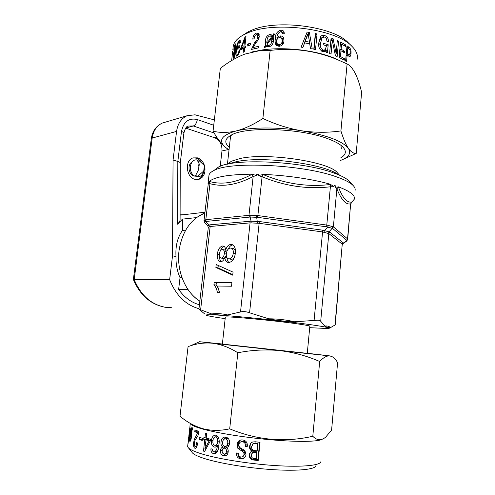 <?xml version="1.0" encoding="UTF-8"?>
<svg xmlns="http://www.w3.org/2000/svg" width="495" height="495" viewBox="0 0 495 495"><rect width="100%" height="100%" fill="white"/><g stroke="black" fill="none" stroke-linecap="round" stroke-linejoin="round"><path stroke-width="0.74" d="M180.694 214.805L181.393 214.972M340.919 145.295L341.383 148.946M229.315 147.355C224.074 142.801 224.736 138.705 231.307 135.061C245.91 126.219 302.216 128.279 329.082 139.188C335.777 141.768 340.442 144.435 343.072 147.201C346.76 151.371 345.925 154.966 340.554 157.985M357.155 59.313C358.12 55.081 356.369 50.744 351.908 46.307L348.257 42.737C333.556 26.458 276.519 18.946 251.726 30.207L248.1 31.859L242.921 35.201M351.908 46.307C336.297 28.927 274.465 20.79 247.933 32.831L244.06 34.588C237.841 37.867 234.253 41.623 233.294 45.856L233.04 48.065M340.158 60.786L333.098 57.649C313.929 50.001 283.944 46.747 262.202 49.952L251.324 52.099M340.325 160.504C348.758 157.398 351.456 153.376 348.418 148.432C345.819 144.577 343.32 138.742 340.925 130.934C328.049 132.765 314.956 132.716 301.647 130.785C288.338 128.508 275.412 124.4 262.882 118.46C253.706 124.523 244.839 128.681 236.276 130.928C227.886 132.809 220.139 132.901 213.042 131.2L220.325 68.378C228.251 62.141 236.424 57.377 244.852 54.091L259.597 50.669L270.152 50.428C293.158 47.644 315.482 50.669 337.138 59.518L347.1 63.929C353.053 66.998 357.891 76.465 361.628 92.324L356.196 153.419C353.622 153.617 351.029 151.953 348.418 148.432C342.608 141.1 327.022 135.215 301.647 130.785C277.862 126.943 251.163 127.128 236.276 130.928C221.203 135.234 217.72 140.803 225.825 147.628L229.03 149.855M326.292 50.15L326.168 52.402L327.43 52.798L328.204 44.723L323.328 43.244L323.179 44.785L326.502 45.763L325.19 49.791L323.117 50.113C320.723 48.609 319.863 46.295 320.543 43.17L322.115 37.546L324.429 37.038C326.168 37.738 326.96 39.093 326.793 41.104L328.327 41.599C328.575 38.573 327.368 36.55 324.701 35.535C323.117 35.034 321.793 35.318 320.735 36.395L318.935 42.193C318.019 46.549 319.3 49.686 322.783 51.61L325.5 51.214L326.292 50.15L323.798 51.771M317.048 33.963L315.334 33.592L313.787 49.24L315.507 49.605L317.048 33.963L315.129 35.646M304.598 42.91L309.709 43.721L310.452 48.59L312.24 48.931L309.406 32.466L307.117 32.101L301.102 47.167L302.952 47.402L304.598 42.91L302.853 47.39M282.509 33.697L284.297 33.796L284.068 31.928C283.437 30.702 282.373 30.115 280.875 30.164C277.021 31.303 275.158 34.229 275.3 38.938C274.917 41.153 275.14 43.183 275.975 45.026L279.025 46.357C282.063 45.862 283.709 44.036 283.957 40.893L283.623 37.96C282.992 36.593 281.859 35.918 280.226 35.937C278.747 35.986 277.652 36.68 276.934 38.016C276.884 34.91 278.103 32.8 280.609 31.705L282.354 32.596L282.552 33.79M266.081 45.936L268.698 46.883C271.767 46.078 273.339 43.95 273.413 40.503L273.153 36.178L274.583 34.136L273.859 33.648L272.683 35.331L270.066 34.409C267.022 35.349 265.487 37.583 265.456 41.11L265.66 45.088L264.194 47.291L264.887 47.786L266.081 45.936L266.663 46.487M258.272 47.91L258.44 46.375L253.131 47.532L255.872 42.848L258.279 39.934L259.355 36.562L258.477 33.332L256.509 33.072C254.3 33.945 253.081 35.795 252.858 38.622L252.815 39.173L254.158 38.808L254.201 38.288C254.257 36.482 254.968 35.25 256.323 34.588L257.357 34.718L257.876 36.952L256.924 39.748L254.362 42.947L251.553 49.413L258.272 47.91M250.841 43.028L247.29 44.216L247.079 46.091L250.631 44.915L250.841 43.028M333.086 38.74L331.087 37.997L329.602 53.528L331.062 54.048L332.244 40.293L335.412 55.749L337.144 56.498L338.599 41.073L337.299 40.479L336.179 53.782L333.086 38.74L330.914 39.81M340.981 50.787L344.644 52.854L344.786 51.344L341.123 49.271L341.6 44.154L345.498 46.406L345.64 44.897L340.541 42.019L339.1 57.414L344.254 60.204L344.396 58.695L340.449 56.486L340.981 50.787L339.681 51.189M347.144 55.298L349.761 56.671C350.466 56.319 350.875 55.261 350.998 53.497C351.246 50.533 350.627 48.485 349.13 47.359L347.007 45.806L345.597 61.052L346.55 61.696L347.144 55.298L346.11 55.502M188.533 447.95L191.881 452.183C192.988 454.088 197.121 456.192 204.268 458.5C219.533 463.4 248.731 468.183 273.679 469.699C298.671 471.234 315.402 469.365 315.921 465.659M187.735 445.611L187.883 447.121C188.997 449.083 193.378 451.267 201.019 453.686C217.342 458.809 248.874 463.92 275.771 465.603C302.717 467.299 320.556 465.405 320.921 461.575M190.501 423.844C191.615 425.409 196.026 427.235 203.736 429.32C218.976 433.403 247.24 437.815 272.819 439.95C298.423 442.097 317.796 441.713 321.998 439.374M203.043 428.75C194.578 426.251 186.9 422.074 180.007 416.221L188.075 346.599L190.655 345.739C197.697 343.375 205.004 342.54 212.584 343.233C220.98 344.297 229.395 347.478 237.835 352.762L229.705 428.843C220.343 430.885 211.458 430.854 203.043 428.75M190 426.356L188.051 443.681L189.795 431.993L190 426.356M191.942 429.542L191.342 427.76C190.686 428.026 190.198 430.013 189.863 433.719L189.016 440.488L189.065 441.2L189.43 439.616L189.919 441.385C190.724 441.008 191.311 438.935 191.67 435.173L191.98 430.625L192.623 428.596L192.456 427.822L191.942 429.542L192.308 429.573M194.962 430L194.77 431.708L197.771 432.816L194.374 439.263L193.607 442.722C193.26 445.673 193.675 447.505 194.838 448.216L195.018 448.266C196.323 448.229 197.14 446.676 197.474 443.607L197.53 442.969L196.614 442.641L196.558 443.235C196.41 445.24 195.94 446.341 195.148 446.539L195.042 446.509C194.337 445.983 194.114 444.795 194.362 442.945L195.055 440.111L196.732 437.611C197.802 436.361 198.514 434.517 198.866 432.079L198.922 431.423L194.962 430M199.151 439.498L202.238 440.439L202.48 438.279L199.392 437.351L199.151 439.498L202.337 439.554M222.366 344.105L307.271 353.343M337.559 173.003L337.318 172.736C329.664 161.815 266.607 152.342 240.217 158.487L231.388 161.228L227.75 164.123M338.469 174.741C324.757 163.845 262.468 155.733 236.443 161.642L227.997 164.074M214.44 170.107L218.493 167.056C233.114 158.153 300.774 160.986 332.615 172.545C340.968 175.422 346.531 178.324 349.303 181.263L349.581 181.572M354.983 190.816C355.54 189.214 354.977 187.5 353.294 185.681C350.411 182.618 344.526 179.574 335.629 176.548C301.709 164.365 229.08 161.246 213.871 170.534C211.142 171.876 209.527 173.349 209.02 174.958L208.859 176.381M182.457 219.118L196.503 217.59L204.893 212.899C190.686 218.982 182.067 231.586 179.029 250.699C176.399 270.913 185.489 292.403 199.844 301.152C195.358 298.299 191.435 294.457 188.069 289.618L178.627 289.427L180.031 277.646C177.117 271.056 175.774 264.014 176.003 256.515C175.348 246.126 177.495 237.433 182.438 230.435L182.457 219.118L177.6 224.198L177.829 161.444C179.382 161.902 180.186 162.471 180.242 163.158L180.093 219.99C179.976 220.9 179.147 222.298 177.6 224.198M251.144 222.96L251.076 221.166L259.331 221.531L322.74 230.187L329.633 232L328.816 233.584L320.698 321.243L324.887 326.094C327.183 327.356 329.088 327.845 330.611 327.566L335.195 324.875L342.255 244.19L328.816 233.584L322.394 231.914L259.015 223.282L250.074 222.874L210.158 226.493L208.29 227.558M320.698 321.243L318.396 320.166L294.599 321.775C286.048 321.54 277.423 320.55 268.723 318.799L249.567 312.791C246.071 311.516 243.057 311.237 240.521 311.961L227.589 314.925C221.723 315.272 216.402 314.944 211.619 313.935L198.928 309.146L204.664 313.923M208.11 183.639L208.055 185.588M208.011 183.503L208.24 183.893L208.407 182.568L208.5 183.503L209.527 181.498C222.193 185.087 236.369 182.686 252.048 174.296L252.258 174.184C228.869 174.407 214.57 176.833 209.36 181.455M252.258 174.184L256.299 175.564L253.143 176.529C237.148 184.864 222.756 187.246 209.973 183.67L208.5 183.503M258.303 175.607L263.074 174.518C285.349 183.917 307.859 187.234 330.611 184.462L333.952 186.714L330.536 186.763C307.593 189.48 284.78 186.132 262.09 176.721L258.303 175.607L258.452 174.265L256.441 174.228L256.299 175.564M330.914 184.431C313.323 179.246 286.518 175.255 262.777 174.401M347.688 239.159L350.652 203.853C345.956 204.955 341.364 199.931 336.872 188.793L335.375 187.172L335.492 185.854L334.075 185.396L333.952 186.714M225.169 318.625C215.034 317.208 208.859 316.126 206.65 315.389C204.113 314.201 214.935 314.634 239.122 316.695C262.443 318.755 293.374 322.233 311.596 324.825C327.077 327.071 332.417 328.309 327.616 328.532L309.697 327.671M225.318 317.258L225.33 317.128C224.724 315.897 272.807 320.327 297.167 323.829C306.151 325.11 310.371 325.933 309.827 326.304L307.265 353.449M211.619 313.935C216.946 313.323 222.267 313.651 227.589 314.925M235.36 253.23C235.793 248.793 234.766 245.928 232.279 244.641L230.843 244.45C228.535 244.679 226.815 246.504 225.683 249.919C225.479 247.902 224.773 246.621 223.573 246.083L222.694 245.972C219.774 246.696 218.004 249.381 217.392 254.028C216.958 257.883 217.8 260.376 219.929 261.515L220.888 261.645C222.657 261.471 223.981 260.024 224.86 257.307C225.015 260.024 225.924 261.7 227.589 262.338L228.795 262.505C232.353 261.904 234.537 258.817 235.36 253.23M216.21 264.516L215.876 267.449L232.724 275.183L233.058 272.145L216.21 264.516M213.933 284.712C215.653 286.562 216.804 289.173 217.398 292.533L219.471 292.582L217.614 286.036L231.518 286.215L231.92 282.534L214.193 282.41L213.933 284.712L216.074 285.077C217.701 286.803 218.821 289.222 219.434 292.335M268.723 318.799C277.565 318.836 286.19 319.826 294.599 321.775M324.887 326.094C326.954 325.691 328.859 326.18 330.611 327.566M335.375 187.172L338.413 186.986C342.639 198.074 347.125 203.074 351.877 201.985L354.234 199.293C355.552 195.457 350.256 191.305 338.357 186.838M351.939 201.979L350.837 203.785M204.002 220.621L205.821 219.669L250.074 215.22L257.975 215.585L326.966 225.095L333.376 226.828L347.533 238.85L347.669 239.401L346.754 241.028M332.918 226.63L332.207 228.294L326.613 226.828L257.66 217.348L250.148 217.033L250.074 215.22M343.153 243.552L346.389 241.282L346.778 240.31L332.56 228.418L332.207 228.294L329.045 231.802L328.34 233.461M329.633 232L343.01 242.723L343.214 243.144L342.422 244.555L343.214 243.144L346.896 240.564L347.688 239.165M209.366 226.735L208.834 225.107L205.567 221.494L204.583 222.366L207.77 225.893L209.824 224.835L251.076 221.166L250.148 217.033L205.567 221.494L205.041 219.86M328.383 225.404L327.671 227.081L324.503 230.608L323.798 232.279M257.474 223.251L256.435 215.486M263.074 174.518L262.09 176.721L257.66 217.348M330.611 184.462L326.613 226.828M338.413 186.986L336.872 188.793L333.376 226.828L332.56 228.418M351.877 201.985L350.652 203.853L347.533 238.85L346.778 240.31M209.527 181.498L209.973 183.67L205.821 219.669L206.155 221.327M252.048 174.296L253.143 176.529L248.985 215.207L249.332 216.996M231.883 282.899L216.334 282.781L214.193 282.41M216.334 282.781L216.074 285.077M218.276 265.45L218.004 267.857L215.876 267.449M218.004 267.857L232.786 274.62M232.786 244.876L230.843 244.45M232.873 244.926C230.998 245.087 229.47 246.454 228.306 249.028M227.36 250.272L225.683 249.919M223.919 246.238L222.694 245.972M224.297 246.498C222.577 247.005 221.234 248.502 220.281 250.996M219.341 254.43L217.392 254.028M219.403 255.983C219.347 258.6 220.003 260.469 221.37 261.589M229.092 262.48C227.805 261.608 227.106 260.024 226.995 257.74L224.86 257.307M228.845 258.879L231.289 259.318C232.693 259.318 233.838 258.359 234.717 256.435M235.453 252.054C235.298 250.222 234.655 249.084 233.51 248.638L232.935 248.515M221.067 258.062L223.424 258.508L224.557 258.142M225.324 257.4L226.277 255.142M226.5 252.673L224.786 249.987M226.308 254.071L224.315 253.663C224.569 251.559 224.117 250.21 222.96 249.604L222.36 249.523C220.721 249.857 219.731 251.318 219.384 253.904C219.137 256.008 219.594 257.375 220.758 258L221.296 258.074C222.973 257.802 223.981 256.33 224.315 253.663M223.424 258.508L221.296 258.074M235.298 253.718L233.256 253.292C233.535 250.606 232.91 248.905 231.382 248.181L230.416 248.051C228.207 248.397 226.852 250.272 226.345 253.688C226.079 256.342 226.71 258.037 228.238 258.755L229.148 258.885C231.363 258.625 232.737 256.763 233.256 253.292M231.289 259.318L229.148 258.885M230.336 138.284L230.491 136.898L231.524 134.949M253.595 460.022L258.192 460.529L260.036 442.307L255.278 441.781L252.691 441.986C250.847 442.747 249.845 444.201 249.678 446.354C249.338 448.705 250.204 450.302 252.277 451.143L251.503 451.372C250.216 452.084 249.536 453.247 249.468 454.862C249.171 457.974 250.55 459.694 253.595 460.022L253.657 459.255L257.914 459.725L259.683 442.27M242.822 439.981L241.634 439.907C238.906 440.135 237.377 441.707 237.049 444.628L237.897 448.439L241.535 450.803C243.286 451.483 244.103 452.721 244.004 454.503C243.837 455.914 243.113 456.743 241.826 457.009L240.824 456.996C239.042 456.569 238.256 455.381 238.472 453.42L236.622 452.95L236.548 453.408C236.381 456.464 237.73 458.259 240.607 458.791L242.395 458.803C244.555 458.296 245.749 456.854 245.978 454.484L244.895 450.592L241.282 448.433C239.586 447.709 238.813 446.465 238.961 444.696C239.147 442.895 240.063 441.899 241.715 441.701L242.426 441.744C244.629 442.183 245.594 443.607 245.322 446.007L245.254 446.669L247.166 446.923L247.265 446.317C247.636 442.728 246.157 440.612 242.822 439.981M225.782 437.097L225.293 437.042C222.725 437.159 221.302 438.824 221.03 442.035C220.659 444.405 221.364 446.094 223.127 447.103C221.531 447.412 220.652 448.557 220.485 450.537C220.269 453.395 221.358 455.14 223.752 455.765L224.507 455.852C226.673 455.716 227.898 454.373 228.183 451.817C228.43 449.862 227.793 448.451 226.277 447.591C228.257 447.177 229.333 445.735 229.501 443.279C229.785 439.95 228.542 437.889 225.782 437.097L224.167 439.09M212.386 449.213L210.938 448.761C210.734 451.434 211.637 453.074 213.63 453.68L214.162 453.76C217.249 452.863 218.821 449.831 218.889 444.665C219.842 440.006 218.809 436.85 215.783 435.198L215.474 435.154C213.104 435.383 211.78 437.203 211.501 440.612C211.056 443.972 212.021 446.125 214.397 447.065L214.768 447.121C215.888 447.195 216.748 446.608 217.361 445.351C217.268 448.779 216.222 450.988 214.205 451.972L213.92 451.929C212.788 451.607 212.281 450.704 212.386 449.213M203.488 451.112L204.769 439.579L203.699 439.288L203.891 437.555L204.967 437.84L205.468 433.286L206.718 433.601L206.211 438.168L210.524 439.214L210.332 440.946L204.633 451.434L203.488 451.112L204.819 451.081M237.835 352.762C251.893 349.996 265.877 349.284 279.786 350.615C293.69 352.31 306.993 355.936 319.683 361.486C323.297 357.582 326.62 355.713 329.651 355.886L331.99 356.592C334.038 357.749 335.907 359.741 337.596 362.563L331.601 430.05L325.778 437.029C321.317 440.872 316.986 440.618 312.797 436.274C284.804 442.666 257.103 440.191 229.705 428.843M319.683 361.486L312.797 436.274M222.379 344.013L199.553 341.723L212.584 343.233L279.786 350.615L329.651 355.886L307.284 353.251M243.911 457.974L244.239 458.03M258.192 460.529L257.914 459.725M249.468 454.862L249.864 454.169C249.567 457.262 250.835 458.958 253.657 459.255M252.277 451.143L252.493 450.456C250.575 449.639 249.783 448.062 250.117 445.723L249.678 446.354M250.266 452.374L249.864 454.169M250.767 443.328L250.117 445.723M252.165 444.727L253.452 443.143L257.747 443.217L257.183 450.858L255.08 450.623C252.543 450.45 251.398 449.083 251.646 446.533L253.205 443.811L257.889 443.891M251.844 453.414L252.865 451.762L256.88 451.694L256.379 458.741L254.492 458.525C252.271 458.413 251.256 457.256 251.435 455.06L252.642 452.486L257.023 452.43M255.03 451.489L255.018 452.207M240.527 440.043C239.252 440.977 238.553 442.338 238.417 444.126L237.049 444.628M238.417 444.126L239.178 447.901L237.897 448.439M239.178 447.901L242.538 450.209C244.153 450.871 244.907 452.09 244.796 453.859L244.004 454.503M244.796 453.859L243.342 456.192M237.371 453.061L236.548 453.408M237.872 453.135C237.804 456 239.054 457.671 241.622 458.147L240.607 458.791M241.622 458.147L243.181 458.153L244.802 457.498M241.282 441.744L242.804 441.175L243.422 441.212L242.426 441.744M243.422 441.212C245.464 441.627 246.349 443.031 246.077 445.42L245.322 446.007M246.077 445.42L245.254 446.669M246.009 446.075L247.271 446.243M222.762 441.831L221.03 442.035M224.971 446.447L225.466 446.744L223.127 447.103M225.466 446.744L223.455 448.315M222.243 450.289L220.485 450.537M223.752 453.934L225.992 455.332L223.752 455.765M225.992 455.332L226.339 455.381M228.542 438.805L226.809 438.607M226.141 446.292L229.148 444.999M225.194 453.872L228.059 452.647M226.623 447.789L225.819 447.913M228.226 451.032L226.419 451.409C226.599 449.714 226.005 448.649 224.637 448.21L224.309 448.167C223.022 448.253 222.311 449.101 222.181 450.722C221.989 452.467 222.595 453.562 224.018 453.995L224.359 454.033C225.621 453.89 226.314 453.018 226.419 451.409M226.71 447.845L224.637 448.21M227.768 438.533L225.274 438.83C223.721 439.022 222.868 440.117 222.725 442.115C222.335 444.392 223.041 445.828 224.841 446.428L225.163 446.465C226.704 446.311 227.545 445.265 227.681 443.328C228.071 441.014 227.36 439.529 225.547 438.861M229.525 442.982L227.681 443.328M214.651 451.954L216.049 453.228M215.622 453.494L213.63 453.68M216.68 435.495L215.597 436.924M213.005 440.538L211.501 440.612M215.393 445.407L216.538 446.527M215.9 446.942L214.397 447.065M218.827 445.209L217.361 445.351M217.256 451.706L214.205 451.972M215.857 445.333L218.846 445.03M218.122 436.8L215.424 436.93C213.914 437.184 213.097 438.49 212.968 440.841C212.596 443.167 213.215 444.671 214.818 445.351L215.127 445.395C216.637 445.259 217.447 444.083 217.553 441.88C217.949 439.399 217.305 437.759 215.616 436.961M219.081 441.744L217.553 441.88M204.769 439.579L208.407 439.541L208.37 439.863M203.699 439.288L208.407 439.541M207.492 438.49L207.405 439.269M204.967 437.84L206.248 437.834M205.988 448.872L204.874 448.909L206.019 439.907L210.431 440.061M210.363 440.655L209.193 440.699L204.874 448.909M206.019 439.907L209.193 440.699M198.879 431.912L194.77 431.708M198.755 432.847L197.771 432.816M195.537 439.312L194.374 439.263M194.387 442.753L193.607 442.722M195.612 448.235L194.838 448.216M197.505 443.26L196.558 443.235M190.179 433.744L189.863 433.719M189.777 438.582L189.443 438.558M190.018 439.659L189.43 439.616M190.173 441.367L189.839 441.342M191.689 435L191.188 434.969L191.447 432.352L189.777 438.224L190.074 439.696C190.6 439.207 190.971 437.63 191.188 434.969M191.918 432.389L191.447 432.352M190.136 436.862L191.503 430.99L191.181 429.443C190.711 429.802 190.358 431.386 190.129 434.202L189.857 436.844M191.973 431.021L191.503 430.99M191.936 429.499L191.194 429.443L191.936 429.499M189.344 431.071L189.028 435.012L189.387 431.083M189.189 435.693L188.855 435.662M188.88 439.591L188.824 436.627L188.218 441.354L188.675 439.572M231.66 60.563L232.155 55.855M231.969 57.927L231.58 60.613M232.613 51.319L232.433 53.064L232.693 51.096M232.093 56.405L232.514 52.68M233.281 59.604L233.504 59.375C234.395 58.125 235.014 56.077 235.354 53.243C235.564 51.616 235.496 50.657 235.144 50.372L236.016 46.431L235.756 43.795L235.249 44.098C234.574 45.144 234.11 46.877 233.85 49.283L234.036 51.573L232.972 56.405L233.182 59.66M239.648 43.164L240.477 42.712L239.964 40.175L239.141 40.392C237.482 42.595 236.548 45.843 236.325 50.131C235.868 53.101 235.942 55.1 236.554 56.127L237.328 55.904C238.714 54.561 239.574 52.39 239.908 49.395C240.162 47.458 239.964 46.227 239.326 45.713L238.497 45.917L237.012 48.807C237.173 45.961 237.817 43.653 238.924 41.896L239.382 41.766L239.735 43.195M240.657 48.491L245.006 36.97L245.984 36.531L244.883 46.419L245.867 46.016L245.699 47.514L244.716 47.916L244.276 51.845L243.206 52.303L243.645 48.38L240.49 49.964L240.657 48.491L242.234 49.042M260.512 50.583L260.345 50.224M340.925 130.934L347.1 63.929M262.882 118.46L270.152 50.428M213.042 131.2C217.218 138.526 221.475 144.002 225.825 147.628L227.96 149.174M342.571 159.594L356.196 153.419M235.274 50.478L234.525 50.298L235.434 47.149L235.323 45.416L234.246 48.733L234.525 50.298M236.028 44.278L235.249 44.098M234.191 49.352L233.85 49.283M234.444 51.659L234.036 51.573M233.3 56.473L232.972 56.405M235.898 47.26L235.434 47.149M234.253 58.033L233.683 57.903L234.76 54.023L234.679 51.554L233.399 55.502L233.683 57.903M235.243 54.141L234.76 54.023M240.415 40.788L239.141 40.392M236.95 50.298L236.325 50.131M239.797 46.32L238.497 45.917M238.355 54.698L237.482 54.438C238.355 53.491 238.875 52.018 239.048 50.007L238.732 47.334L238.213 47.477C237.39 48.312 236.907 49.686 236.765 51.598L237.025 54.561L237.482 54.438M239.79 50.249L239.048 50.007M243.645 48.38L244.617 48.77M245.006 36.97L245.897 37.342M244.883 46.419L245.78 46.802M245.532 47.582L243.812 46.889L244.796 39.105L241.418 48.058L243.045 48.652M245.656 39.464L244.796 39.105M243.812 46.889L241.418 48.058M247.29 44.216L249.529 45.255M254.944 48.584L253.131 47.532M259.318 34.817L256.509 33.072M259.238 34.836L258.192 35.281M253.496 38.981L252.858 38.622M259.139 37.812L257.876 36.952M257.951 40.423L256.924 39.748M255.302 43.511L254.362 42.947M252.289 49.222L251.602 48.844M274.416 34.378L273.859 33.648M273.252 36.036L272.683 35.331M273.265 36.488L271.817 36.339L270.066 34.409M271.817 36.339L271.334 36.407M266.96 42.483L265.456 41.11M267.436 43.678L267.411 44.03M267.399 44.847L267.634 46.858M267.56 46.846L265.66 45.088M273.419 40.466L271.823 38.016L267.164 44.371L267.517 44.995L268.884 45.342C270.858 44.593 271.805 42.954 271.724 40.417L271.823 38.016M272.863 39.266L273.215 38.759L271.365 36.444L269.893 35.937C267.906 36.76 266.972 38.393 267.09 40.85L266.954 43.207L271.594 36.828L271.365 36.444M267.566 43.814L266.954 43.207M273.215 38.759L271.594 36.828M273.16 42.143L271.724 40.417M270.047 46.58L268.884 45.342M284.322 33.109L282.039 32.169M281.773 31.965L280.875 30.164M277.033 38.171L276.637 40.881L275.3 38.938M276.637 40.881L276.755 45.806M283.944 39.154L281.302 37.905M281.179 37.818L280.226 35.937M277.429 38.796L276.934 38.016M278.394 45.769L278.895 46.357M282.651 44.513L282.701 40.497L281.872 38.616L279.799 37.484C277.856 37.769 276.866 38.944 276.816 41.005L277.231 43.857L279.155 44.81C281.08 44.395 282.076 43.115 282.144 40.974L281.872 38.616M279.923 46.264L279.155 44.81M282.973 42.916L282.144 40.974M309.406 32.466L308.243 34.31M308.534 43.523L309.455 42.106L308.137 33.617L306.622 36.865L307.791 34.248L306.356 34.007M310.52 48.603L308.305 34.316M304.437 43.275L308.137 33.617M306.622 36.865L304.32 43.257M302.946 42.539L301.195 47.18M309.455 42.106L305.174 41.419M314.053 49.296L315.395 35.702M324.701 35.535L322.493 37.131L320.265 37.051M320.543 43.17L318.811 44.599M318.929 42.254L320.605 38.734M323.117 50.113L321.626 51.146M324.757 50.063L322.505 51.517M328.204 44.723L326.44 45.744M325.252 50.775L325.364 49.624M336.179 53.782L335.109 54.184M338.599 41.073L337.206 41.599M332.244 40.293L330.796 41.029M345.64 44.897L343.784 45.361M341.6 44.154L340.306 44.562M341.123 49.271L339.824 49.673M344.786 51.344L342.88 51.814M340.449 56.486L339.149 56.876M344.396 58.695L342.447 59.152M349.13 47.359L346.822 47.798M350.998 53.497L350.132 53.621M346.147 55.1L348.48 54.673L349.433 55.007L350.231 52.829C350.386 50.874 349.959 49.537 348.956 48.826L347.818 47.972L347.28 53.794L346.246 54.005M346.785 48.188L347.818 47.972M348.48 54.673L347.28 53.794M203.482 172.05C202.288 175.385 200.159 176.987 197.084 176.851L196.057 175.527L195.618 175.564M204.633 166.172C203.402 161.896 201.019 159.124 197.493 157.856L193.019 157.905C184.493 160.225 186.052 177.414 194.95 179.338L199.015 179.32C203.451 177.476 205.425 173.578 204.918 167.619M197.536 179.598L197.703 179.555C200.921 178.41 202.888 175.812 203.606 171.771M201.706 162.638C200.252 160.355 198.415 158.858 196.181 158.14L193.161 157.856M196.472 176.065L195.265 176.177M194.851 176.146L194.071 175.985C188.589 174.772 187.06 164.476 192.017 162.088M198.978 308.707C185.712 305.013 175.929 295.336 169.649 279.681L172.52 255.841L173.058 160.034L176.573 131.404C177.736 123.67 181.213 118.454 186.999 115.756L194.937 114.803L214.354 119.895M169.649 279.681L134.195 279.595C140.976 295.651 151.557 304.908 165.936 307.376L171.369 307.673M199.435 304.753C191.274 302.525 184.338 297.415 178.627 289.427M172.52 255.841L176.003 256.515M173.058 160.034L177.829 161.444L181.473 131.484C183.608 121.628 188.898 117.655 197.332 119.567L213.735 125.26M164.736 307.185C150.369 304.258 139.918 295.026 133.378 279.483L134.195 279.595L152.182 138.049C153.332 130.655 156.748 125.65 162.422 123.026L165.491 122.117M180.031 277.646L181.993 277.639M182.438 230.435L185.674 230.15M180.106 214.867L183.961 214.675M220.226 166.289L221.97 150.956C222.199 144.509 219.799 140.122 214.762 137.789L185.724 128.106M198.155 161.469L199.009 160.535L204.367 165.547L204.72 169.37L203.73 171.022L197.084 176.851M204.367 165.547L203.73 171.022M198.656 169.537C197.746 167.366 197.957 165.528 199.306 164.031L198.656 169.537L195.185 176.313C187.673 173.287 189.449 158.499 197.115 159.965L199.306 164.031M199.009 160.535L201.143 162.106M240.521 311.961L250.074 222.874L249.728 221.104M209.824 224.835L210.158 226.493L200.63 309.74M314.102 320.265L322.74 230.187M259.331 221.531L249.567 312.791M334.96 325.221L342.255 244.19L343.01 242.723M255.494 442.963L255.463 443.619M241.981 449.881L240.935 450.462M242.538 450.209L241.535 450.803M197.159 437.017L195.834 436.967M196.843 437.456L195.506 437.407M255.989 42.719L255.03 42.124M176.573 131.404L152.182 138.049L151.297 138.637L133.372 279.483M151.284 138.73L151.297 138.637C152.466 131.076 156.179 125.866 162.422 123.026L186.999 115.756M185.774 128.038L193.316 125.971L188.119 126.064C186.429 126.305 185.019 128.65 183.886 133.099M214.762 137.789L216.835 137.282M214.112 133.007L193.316 125.971C195.389 125.087 196.725 122.952 197.332 119.567M221.97 150.956L228.511 149.533M180.248 163.096L183.868 133.211C183.954 132.635 183.156 132.06 181.473 131.484M262.202 49.952L259.597 50.669M333.098 57.649L337.138 59.518M187.636 446.478L188.001 443.279M189.931 426.356L190.235 423.646M337.318 172.736L339.533 175.193M218.493 167.056L213.871 170.534M209.02 174.958L208.042 183.422M222.36 344.211L225.33 317.128M207.776 225.893L208.302 227.483L198.928 309.146M204.559 222.342L204.014 220.523L208.407 182.568M220.553 261.638L219.929 261.515M228.344 262.492L227.589 262.338M225.083 250.049L222.96 249.604M233.51 248.638L231.382 248.181M349.303 181.263L353.294 185.681M231.388 161.228L227.471 164.185M230.491 136.898L227.415 164.198M331.204 356.023L331.99 356.592M199.553 341.723L190.655 345.739M252.865 451.762L252.642 452.486M253.452 443.143L253.205 443.811M243.181 458.153L242.395 458.803M242.804 441.175L241.715 441.701M226.079 455.53L224.507 455.852M226.58 447.789L224.309 448.167M227.527 438.502L225.274 438.83M215.207 453.655L214.162 453.76M215.603 447.047L214.768 447.121M218.103 436.763L215.424 436.93M195.476 448.278L195.018 448.266M196.843 446.583L195.148 446.539M190.922 439.758L190.074 439.696M188.218 441.354L188.731 436.875M189.003 434.48L189.721 428.187M233.294 45.856L232.823 49.983M248.1 31.859L244.06 34.588M235.366 50.669L234.327 50.441M236.084 45.59L235.323 45.416M235.472 51.74L234.679 51.554M234.166 58.243L233.442 58.088M239.382 41.766L240.527 42.131M240.001 47.737L238.732 47.334M238.225 54.908L237.08 54.574M259.392 36.073L257.357 34.718M269.311 46.79L267.517 44.995M283.765 38.344L283.623 37.96M282.404 32.713L282.874 33.79M278.438 45.849L277.231 43.857M325.5 51.214L324.955 51.548M322.115 37.546L320.135 39.111M347.249 55.372L349.278 55.032M196.199 175.713L195.451 175.849M197.703 179.555L199.015 179.32M196.453 176.041L195.729 176.171M180.106 215.121L204.973 212.225M202.084 162.991L200.562 161.562"/></g></svg>
